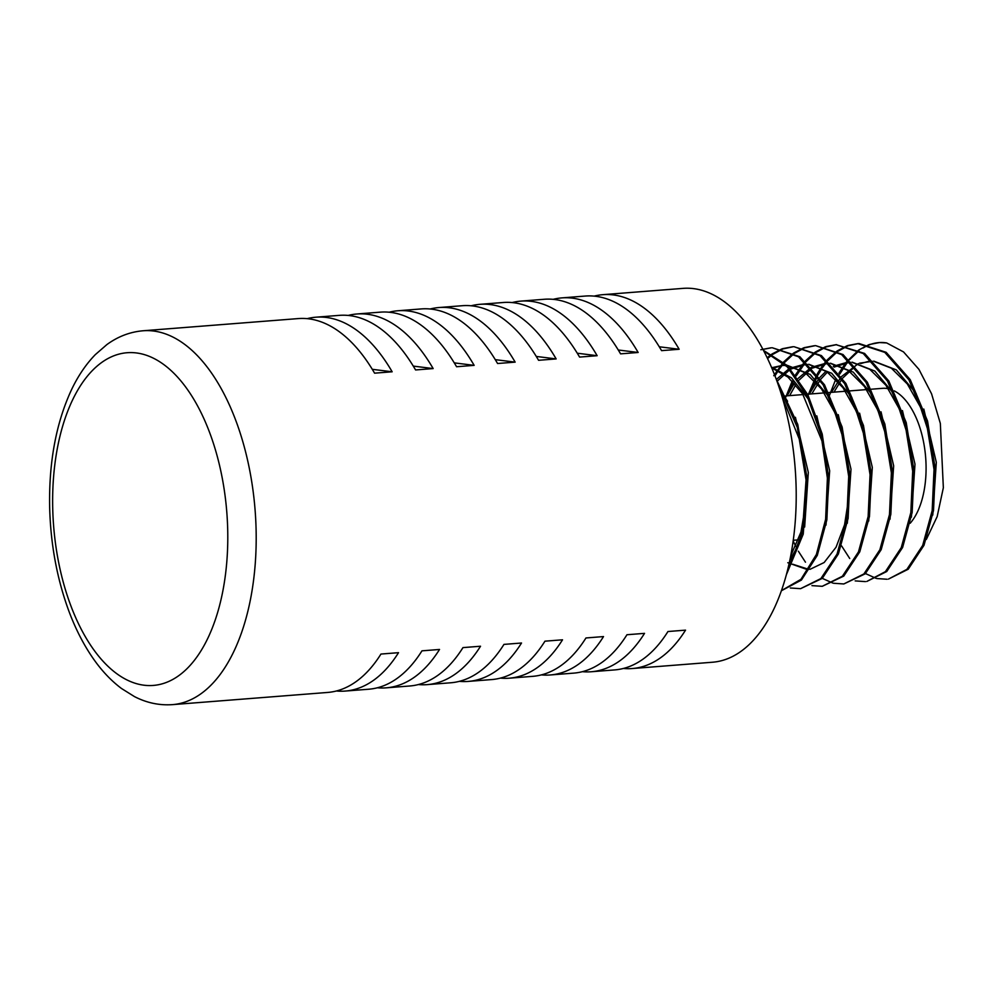 <?xml version="1.0" encoding="UTF-8"?>
<svg xmlns="http://www.w3.org/2000/svg" width="993" height="993" viewBox="0 0 993 993"><rect width="100%" height="100%" fill="white"/><g stroke="black" fill="none" stroke-linecap="round" stroke-linejoin="round"><path stroke-width="1.49" d="M871.283 389.219L882.504 388.337A72.253 37.61 85.5 0 1 888.387 388.747M891.553 389.69A72.253 37.61 85.5 0 1 892.422 390.038M894.221 390.87A72.253 37.61 85.5 0 1 926.047 465.096A72.253 37.61 85.5 0 1 910.196 523.237M859.007 350.765L849.499 359.764M847.352 362.395L839.718 374.138M829.043 396.356L835.771 379.227M838.948 373.107L845.862 362.619M846.048 362.395L858.3 350.355M858.945 349.896L868.751 344.745M869.409 344.509L879.488 342.56L886.675 342.933A118.117 61.492 85.5 0 0 879.872 342.548L879.488 342.56M863.252 347.935A118.117 61.492 85.5 0 1 869.26 344.881M869.905 344.633A118.117 61.492 85.5 0 1 879.872 342.548M847.712 345.552L857.778 343.615L884.813 352.391L908.93 379.81L926.233 421.193L934.028 469.416L932.179 510.613L922.671 545.442L906.894 569.361L888.412 579.105L908.235 569.225L923.999 545.306L933.519 510.501L935.356 469.317L927.549 421.032L910.258 379.698L886.178 352.329L859.131 343.553M858.523 343.578L848.394 345.713M847.737 345.961L837.931 351.311M837.285 351.77L827.765 360.732M827.144 361.464L822.502 367.621M821.844 368.626L817.996 375.006M817.4 376.099L810.425 391.751M807.259 397.063L816.631 375.056M817.227 373.989L820.851 368.13M821.496 367.174L826.412 360.794M827.045 360.074L836.565 351.361M837.211 350.914L847.054 345.787M825.99 346.594L836.044 344.67L863.265 353.52L887.506 381.089L904.884 422.658L912.691 471.166L910.829 512.587L901.259 547.627L885.384 571.658L866.79 581.464L886.749 571.509L902.612 547.466L912.157 512.462L914.032 471.054L906.224 422.596L888.834 381.014L864.593 353.421L836.044 344.658M836.627 344.645L826.685 346.756M826.015 347.004L816.221 352.316M815.576 352.788L806.043 361.7M805.422 362.433L796.249 375.863M793.134 381.933L788.504 392.98M785.5 397.783L792.24 381.014M795.492 374.87L804.678 361.75M805.311 361.042L814.856 352.378M815.514 351.932L825.32 346.83M843.827 583.958L865.251 573.805L881.188 549.65L890.82 514.448L892.707 472.805L884.837 424.023L867.373 382.255L843.032 354.538L815.7 345.651L841.654 354.588L865.995 382.268L883.497 424.098L891.379 472.904L889.48 514.56L879.86 549.774L863.898 573.954L843.827 583.958L833.561 583.263M815.129 345.676L804.951 347.798M804.293 348.046L794.487 353.334M793.854 353.793L784.333 362.656M783.7 363.388L778.934 369.632M778.276 370.612L774.999 375.888M773.758 375.726L782.968 362.718M783.601 362.011L793.134 353.396M793.779 352.949L803.598 347.873M804.256 347.637L814.347 345.713M822.229 586.317L843.74 576.114L859.789 551.81L869.483 516.41L871.37 474.542L863.476 425.5L845.899 383.435L821.434 355.606L793.978 346.694L820.119 355.705L844.609 383.608L862.147 425.649L870.042 474.654L868.143 516.521L858.461 551.922L842.387 576.25L822.229 586.304L811.951 585.634M793.295 346.731L783.254 348.841M782.596 349.089L772.777 354.352M772.132 354.811L767.577 358.547M767.192 357.741L771.412 354.414M772.058 353.967L781.901 348.903M782.558 348.68L792.625 346.756M800.594 588.663L822.241 578.41L838.39 553.957L848.121 518.371L850.045 476.292L842.138 427.027L824.5 384.775L799.886 356.748L772.256 347.749L798.521 356.797L823.135 384.8L840.773 427.052L848.705 476.392L846.793 518.52L837.049 554.106L820.901 578.547L800.594 588.663L790.329 587.993M771.462 347.786L762.972 349.399M760.837 349.722L770.903 347.811M781.392 590.736L801.425 580.049L817.301 555.372L826.859 519.873L828.721 478.03L822.204 433.991L807.88 394.792L787.474 365.647L763.518 350.43M763.828 351.038L787.263 366.876L807.148 396.083L821.062 434.835L827.392 478.142L825.617 519.339L816.383 554.504L800.979 579.291L781.417 590.649M786.319 574.848L803.238 534.122L807.383 479.78L797.739 424.346L776.154 378.954M777.742 383.323L797.292 427.4L806.055 479.88L802.418 531.888L787.101 571.918M887.072 579.254L876.794 578.547M876.099 578.36L865.499 573.569M849.723 558.488L841.543 545.84M865.449 581.613L855.172 580.905M832.866 583.09L822.278 578.373M805.472 562.187L798.36 551.214M795.79 546.411L793.159 540.974M336.391 690.991A187.503 97.612 -94.5 0 0 345.241 691.066A187.503 97.612 -94.5 0 0 398.528 652.674L380.952 654.052A187.503 97.612 85.5 0 1 327.665 692.444L172.459 704.633C159.352 705.551 146.691 702.883 134.477 696.602L121.531 688.521C110.943 680.577 101.348 670.374 92.759 657.9C83.263 644.097 75.207 628.221 68.567 610.261C56.899 578.249 50.593 543.903 49.65 507.224C48.806 461.981 56.142 422.695 71.682 389.355C78.224 375.702 86.093 364.121 95.316 354.625L106.847 344.608C117.931 336.515 130.021 331.898 143.104 330.768A187.503 97.612 85.5 0 1 256.107 529.989A187.503 97.612 85.5 0 1 172.459 704.633M377.39 687.777A187.503 97.612 -94.5 0 0 386.24 687.839A187.503 97.612 -94.5 0 0 439.527 649.459L421.963 650.837A187.503 97.612 85.5 0 1 368.664 689.229L345.241 691.066M418.388 684.549A187.503 97.612 -94.5 0 0 427.238 684.624A187.503 97.612 -94.5 0 0 480.525 646.232L462.961 647.61A187.503 97.612 85.5 0 1 409.675 686.002L386.24 687.839M459.399 681.335A187.503 97.612 -94.5 0 0 468.237 681.409A187.503 97.612 -94.5 0 0 521.524 643.017L503.96 644.395A187.503 97.612 85.5 0 1 450.673 682.787L427.238 684.624M500.398 678.12A187.503 97.612 -94.5 0 0 509.235 678.194A187.503 97.612 -94.5 0 0 562.522 639.802L544.958 641.18A187.503 97.612 85.5 0 1 491.672 679.572L468.237 681.409M541.396 674.892A187.503 97.612 -94.5 0 0 550.234 674.967A187.503 97.612 -94.5 0 0 603.521 636.575L585.957 637.965A187.503 97.612 85.5 0 1 532.67 676.345L509.235 678.194M582.394 671.678A187.503 97.612 -94.5 0 0 591.232 671.752A187.503 97.612 -94.5 0 0 644.531 633.36L626.955 634.738A187.503 97.612 85.5 0 1 573.669 673.13L550.234 674.967M623.393 668.463A187.503 97.612 -94.5 0 0 632.243 668.537A187.503 97.612 -94.5 0 0 685.53 630.145L667.954 631.523A187.503 97.612 85.5 0 1 614.667 669.915L591.232 671.752M594.162 296.125A187.503 97.612 85.5 0 1 602.888 294.673L683.134 288.367A187.503 97.612 85.5 0 1 796.125 487.6A187.503 97.612 85.5 0 1 712.477 662.232L632.243 668.537M307.172 318.654A187.503 97.612 85.5 0 1 315.886 317.201A187.503 97.612 85.5 0 1 392.161 371.792L374.584 373.169A187.503 97.612 -94.5 0 0 298.322 318.579L143.104 330.768M348.171 315.439A187.503 97.612 85.5 0 1 356.897 313.987A187.503 97.612 85.5 0 1 433.159 368.577L415.583 369.955A187.503 97.612 -94.5 0 0 339.321 315.364L315.886 317.201M389.169 312.224A187.503 97.612 85.5 0 1 397.895 310.759A187.503 97.612 85.5 0 1 474.157 365.362L456.581 366.74A187.503 97.612 -94.5 0 0 380.319 312.15L356.897 313.987M430.168 308.997A187.503 97.612 85.5 0 1 438.894 307.545A187.503 97.612 85.5 0 1 515.156 362.135L497.58 363.512A187.503 97.612 -94.5 0 0 421.317 308.922L397.895 310.759M471.166 305.782A187.503 97.612 85.5 0 1 479.892 304.33A187.503 97.612 85.5 0 1 556.154 358.92L538.578 360.298A187.503 97.612 -94.5 0 0 462.316 305.707L438.894 307.545M512.165 302.567A187.503 97.612 85.5 0 1 520.891 301.115A187.503 97.612 85.5 0 1 597.153 355.705L579.577 357.083A187.503 97.612 -94.5 0 0 503.314 302.493L479.892 304.33M553.163 299.34A187.503 97.612 85.5 0 1 561.889 297.888A187.503 97.612 85.5 0 1 638.151 352.478L620.575 353.856A187.503 97.612 -94.5 0 0 544.313 299.265L520.891 301.115M602.888 294.673A187.503 97.612 85.5 0 1 679.15 349.263L661.574 350.641A187.503 97.612 -94.5 0 0 585.311 296.051L561.889 297.888M926.345 539.41L937.169 516.583L943.35 487.724L940.334 423.415L931.571 393.811L918.935 369.359L903.556 351.944L886.675 342.933M929.771 435.853L920.561 407.329L907.354 384.018L891.329 368.18L873.927 361.427M872.375 361.291L859.441 363.215M858.237 363.686L841.481 376.608M840.723 377.526L831.451 392.334M908.434 437.441L899.186 408.744L885.917 385.259L869.806 369.334L852.317 362.47M850.753 362.333L847.277 362.308L833.288 366.268M826.126 371.159L819.796 377.514M819.039 378.432L809.27 394.084M887.084 438.993L877.8 410.121L864.456 386.513L848.27 370.451L830.682 363.525M829.13 363.376L825.506 363.339L811.641 367.273M810.698 367.782L798.111 378.42M794.363 383.248L787.101 395.822M865.71 440.42L856.376 411.437L842.995 387.729L826.747 371.581L809.096 364.605M807.532 364.456L803.759 364.419L789.969 368.254M789.025 368.763L776.439 379.351M787.797 562.721L807.334 569.597M810.015 569.337L824.153 562.522L836.056 547.205L844.559 524.788L848.816 497.257M844.385 442.084L835.014 412.902L821.571 388.995L805.224 372.735L787.474 365.635M785.91 365.498L782.149 365.449L771.698 367.733M823.011 443.523L802.555 393.712L787.945 377.079L771.809 367.993M790.701 555.881L800.991 532L806.13 501.44M801.636 444.926L781.925 396.17M932.775 515.044L936.312 462.341L923.813 409.079M916.241 393.662L896.344 369.905L873.766 361.117M868.887 361.266L860.72 363.562M854.824 366.702L842.573 378.196M841.828 379.177L833.971 392.148M911.388 517.179L914.987 464.178L902.451 410.568M894.767 394.891L874.808 371.059L852.155 362.172M847.277 362.308L849.76 362.184L834.046 367.112M827.43 372.052L820.888 379.103M820.144 380.071L811.79 393.886M890.038 519.19L893.663 465.804L881.027 411.834M873.356 396.219L853.272 372.164L830.458 363.202M825.506 363.339L827.976 363.227L812.411 368.118M811.492 368.676L799.191 379.996M795.728 384.763L789.621 395.624M868.714 521.027L872.313 467.38L859.603 413.175M851.907 397.448L831.724 373.294L808.798 364.27M803.759 364.419L806.229 364.294L790.726 369.098M789.82 369.657L777.519 380.902M792.786 564.235L808.749 569.361M847.327 523.212L851.001 469.242L838.266 414.664M830.446 398.702L810.189 374.435L787.188 365.312M782.149 365.449L772.033 368.54M826.002 525.111L829.664 470.756L816.805 415.868M809.047 400.055L791.483 377.874L771.437 367.125M789.807 560.337L799.948 542.104M804.653 527.06L808.314 472.432L795.418 417.283M787.573 401.246L779.927 389.777M392.161 371.792L372.276 369.309M433.159 368.577L413.274 366.094M474.157 365.362L454.273 362.867M515.156 362.135L495.284 359.652M556.154 358.92L536.282 356.437M597.153 355.705L577.281 353.21M638.151 352.478L618.279 349.995M679.15 349.263L659.278 346.78M52.716 508.131A166.861 86.863 -94.5 0 0 143.985 685.207A166.861 86.863 -94.5 0 0 227.707 530.014A166.861 86.863 -94.5 0 0 136.438 352.949A166.861 86.863 -94.5 0 0 52.716 508.131M781.95 396.232L785.029 395.984M786.344 395.884L803.126 394.569M805.534 394.37L806.254 394.32M807.582 394.209L824.314 392.905M826.722 392.707L827.492 392.645M828.82 392.545L845.49 391.242M847.898 391.043L848.73 390.981M850.058 390.882L869.955 389.318M859.131 343.541L857.778 343.615M793.258 540.279L798.446 539.882"/></g></svg>
